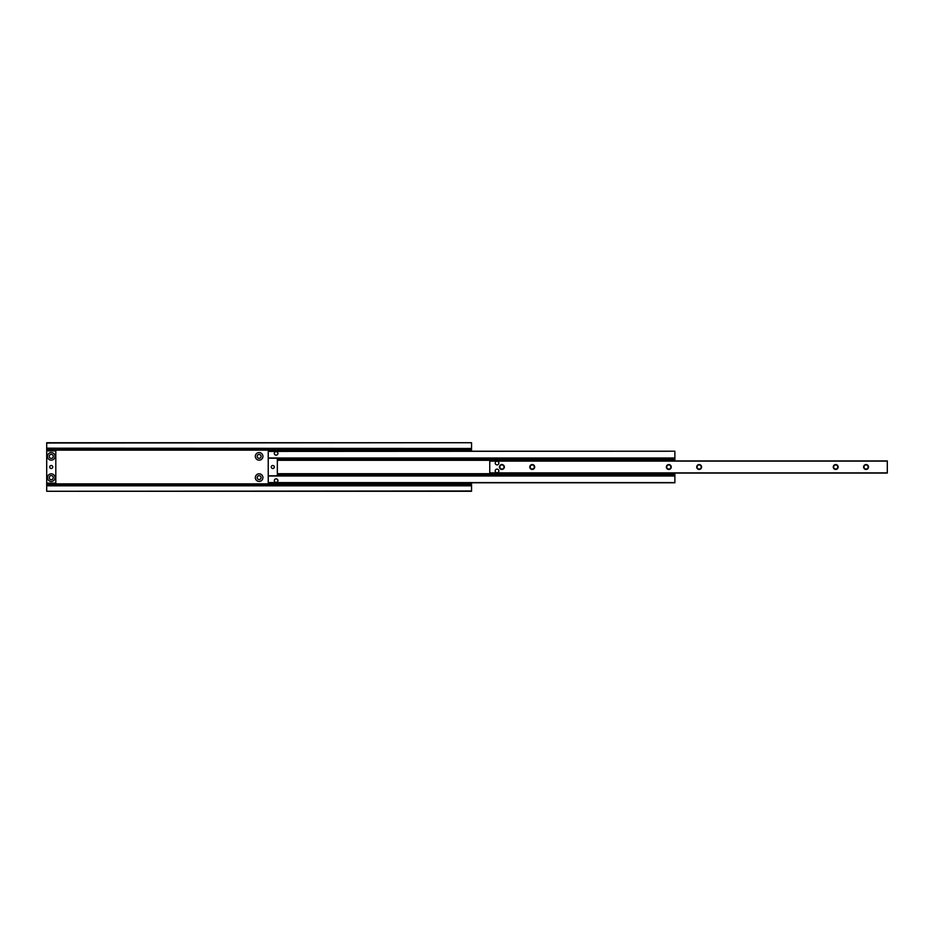 <?xml version="1.0" encoding="UTF-8"?>
<svg xmlns="http://www.w3.org/2000/svg" width="934" height="934" viewBox="0 0 934 934"><rect width="100%" height="100%" fill="white"/><g stroke="black" fill="none" stroke-linecap="round" stroke-linejoin="round"><path stroke-width="1.4" d="M262.921 477.624A3.794 3.794 0 0 0 259.127 473.83A3.794 3.794 0 0 0 255.332 477.624A3.794 3.794 0 0 0 259.127 481.419A3.794 3.794 0 0 0 262.921 477.624M261.065 477.624A1.938 1.938 0 0 0 259.127 475.675A1.938 1.938 0 0 0 257.189 477.624A1.938 1.938 0 0 0 259.127 479.562A1.938 1.938 0 0 0 261.065 477.624M262.921 456.376A3.794 3.794 0 0 0 259.127 452.581A3.794 3.794 0 0 0 255.332 456.376A3.794 3.794 0 0 0 259.127 460.17A3.794 3.794 0 0 0 262.921 456.376M261.065 456.376A1.938 1.938 0 0 0 259.127 454.438A1.938 1.938 0 0 0 257.189 456.376A1.938 1.938 0 0 0 259.127 458.325A1.938 1.938 0 0 0 261.065 456.376M46.7 443.031L471.553 442.728L46.7 442.728L46.7 485.82L471.553 485.82L471.553 491.272L46.7 491.272L471.553 490.969M46.7 485.82L46.7 490.969M46.7 485.517L471.553 485.82M471.553 482.785L471.553 485.517M46.7 448.483L471.553 448.483L471.553 451.215M46.7 448.18L471.553 448.483M471.553 443.031L471.553 448.18M51.253 458.407A2.031 2.031 0 0 1 49.222 456.376A2.031 2.031 0 0 1 51.253 454.344A2.031 2.031 0 0 1 53.285 456.376A2.031 2.031 0 0 1 51.253 458.407M51.253 479.656A2.031 2.031 0 0 1 49.222 477.624A2.031 2.031 0 0 1 51.253 475.593A2.031 2.031 0 0 1 53.285 477.624A2.031 2.031 0 0 1 51.253 479.656M52.771 467A1.518 1.518 0 0 1 51.253 468.518A1.518 1.518 0 0 1 49.736 467A1.518 1.518 0 0 1 51.253 465.482A1.518 1.518 0 0 1 52.771 467M51.253 452.581A3.794 3.794 0 0 0 47.459 456.376A3.794 3.794 0 0 0 51.253 460.17A3.794 3.794 0 0 0 55.048 456.376A3.794 3.794 0 0 0 51.253 452.581M51.253 473.83A3.794 3.794 0 0 0 47.459 477.624A3.794 3.794 0 0 0 51.253 481.419A3.794 3.794 0 0 0 55.048 477.624A3.794 3.794 0 0 0 51.253 473.83M46.7 483.088L55.806 483.088L55.806 450.912L46.7 450.912M277.9 452.955L277.935 453.317A1.821 1.821 0 0 0 276.125 451.519A1.821 1.821 0 0 0 274.304 453.34L274.421 452.686M277.176 451.858L276.382 451.542M274.304 453.282L274.304 453.317A1.821 1.821 0 0 0 276.125 455.162A1.821 1.821 0 0 0 277.935 453.34M275.226 451.752L277.013 451.752L275.226 451.752M274.421 481.314L274.304 480.683A1.821 1.821 0 0 0 276.125 482.481A1.821 1.821 0 0 0 277.935 480.66A1.821 1.821 0 0 0 276.125 478.838A1.821 1.821 0 0 0 274.304 480.66L274.304 480.718M268.233 451.402L674.873 451.215L268.233 451.215L268.233 458.197L674.873 458.197L674.873 460.929M674.873 451.402L674.873 458.197M277.013 482.248L275.226 482.248M268.233 482.785L674.873 482.785L674.873 475.803L268.233 475.803L268.233 482.785M674.873 473.071L674.873 475.803M271.269 467A1.518 1.518 0 0 0 272.786 468.518A1.518 1.518 0 0 0 274.304 467A1.518 1.518 0 0 0 272.786 465.482A1.518 1.518 0 0 0 271.269 467M277.34 458.197L277.34 475.803M268.233 475.803L268.233 458.197M498.861 470.946A1.821 1.821 0 0 0 497.04 469.125A1.821 1.821 0 0 0 495.218 470.946A1.821 1.821 0 0 0 497.04 472.767A1.821 1.821 0 0 0 498.861 470.946M498.861 463.054A1.821 1.821 0 0 0 497.04 461.233A1.821 1.821 0 0 0 495.218 463.054A1.821 1.821 0 0 0 497.04 464.875A1.821 1.821 0 0 0 498.861 463.054L498.779 462.493M498.639 462.178L498.032 461.524M496.818 461.244L497.752 461.373M534.692 467A2.44 2.44 0 0 0 532.24 464.56A2.44 2.44 0 0 0 529.8 467A2.44 2.44 0 0 0 532.24 469.44A2.44 2.44 0 0 0 534.692 467M534.306 467A2.066 2.066 0 0 0 532.24 464.934A2.066 2.066 0 0 0 530.185 467A2.066 2.066 0 0 0 532.24 469.066A2.066 2.066 0 0 0 534.306 467M504.337 467A2.44 2.44 0 0 0 501.897 464.56A2.44 2.44 0 0 0 499.457 467A2.44 2.44 0 0 0 501.897 469.44A2.44 2.44 0 0 0 504.337 467M503.963 467A2.066 2.066 0 0 0 501.897 464.934A2.066 2.066 0 0 0 499.83 467A2.066 2.066 0 0 0 501.897 469.066A2.066 2.066 0 0 0 503.963 467M701.597 467A2.44 2.44 0 0 0 699.146 464.56A2.44 2.44 0 0 0 696.706 467A2.44 2.44 0 0 0 699.146 469.44A2.44 2.44 0 0 0 701.597 467M701.212 467A2.066 2.066 0 0 0 699.146 464.934A2.066 2.066 0 0 0 697.091 467A2.066 2.066 0 0 0 699.146 469.066A2.066 2.066 0 0 0 701.212 467M671.242 467A2.44 2.44 0 0 0 668.802 464.56A2.44 2.44 0 0 0 666.362 467A2.44 2.44 0 0 0 668.802 469.44A2.44 2.44 0 0 0 671.242 467M670.869 467A2.066 2.066 0 0 0 668.802 464.934A2.066 2.066 0 0 0 666.736 467A2.066 2.066 0 0 0 668.802 469.066A2.066 2.066 0 0 0 670.869 467M868.503 467A2.44 2.44 0 0 0 866.063 464.56A2.44 2.44 0 0 0 863.611 467A2.44 2.44 0 0 0 866.063 469.44A2.44 2.44 0 0 0 868.503 467M868.118 467A2.066 2.066 0 0 0 866.063 464.934A2.066 2.066 0 0 0 863.997 467A2.066 2.066 0 0 0 866.063 469.066A2.066 2.066 0 0 0 868.118 467M838.148 467A2.44 2.44 0 0 0 835.708 464.56A2.44 2.44 0 0 0 833.268 467A2.44 2.44 0 0 0 835.708 469.44A2.44 2.44 0 0 0 838.148 467M837.775 467A2.066 2.066 0 0 0 835.708 464.934A2.066 2.066 0 0 0 833.642 467A2.066 2.066 0 0 0 835.708 469.066A2.066 2.066 0 0 0 837.775 467M489.755 473.071L887.3 473.071L887.3 460.929L489.755 460.929L489.755 473.071M489.755 460.929L887.3 460.929M46.7 485.435L471.553 485.435M46.7 485.038L471.553 485.038M46.7 483.87L471.553 483.87M46.7 450.13L471.553 450.13M46.7 448.962L471.553 448.962M46.7 448.565L471.553 448.565M277.34 458.29L674.873 458.29M268.233 458.022L674.873 458.022M268.233 482.598L674.873 482.598M268.233 475.978L674.873 475.978M277.34 475.71L674.873 475.71M277.34 475.079L674.873 475.079M277.34 474.892L674.873 474.892M277.34 473.713L674.873 473.713M277.34 460.287L674.873 460.287M277.34 459.108L674.873 459.108M277.34 458.921L674.873 458.921M489.755 472.884L887.3 472.884M489.755 461.116L887.3 461.116"/></g></svg>
